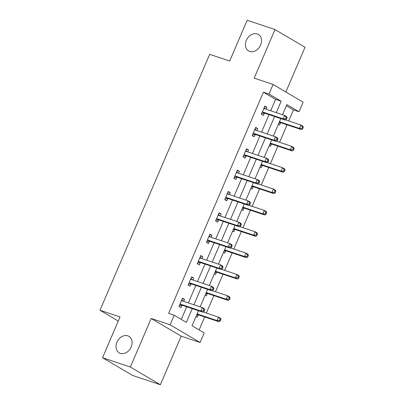 <?xml version="1.0" encoding="UTF-8"?>
<svg xmlns="http://www.w3.org/2000/svg" width="405" height="405" viewBox="0 0 405 405"><rect width="100%" height="100%" fill="white"/><g stroke="black" fill="none" stroke-linecap="round" stroke-linejoin="round"><path stroke-width="0.61" d="M127.823 335.836A9.578 7.447 120.5 0 1 128.932 336.347A9.578 7.447 120.5 0 1 130.856 347.692A9.578 7.447 120.5 0 1 120.31 353.357A9.578 7.447 120.5 0 1 119.202 352.851A9.578 7.447 120.5 0 1 117.278 341.506A9.578 7.447 120.5 0 1 127.823 335.836M257.215 33.939A9.578 7.447 120.5 0 1 258.329 34.445A9.578 7.447 120.5 0 1 260.253 45.79A9.578 7.447 120.5 0 1 249.708 51.455A9.578 7.447 120.5 0 1 248.594 50.949A9.578 7.447 120.5 0 1 246.67 39.604A9.578 7.447 120.5 0 1 257.215 33.939M198.48 310.726L192.046 325.742L204.216 332.92L200.11 342.498L170.09 324.79L174.196 315.212L186.366 322.39L192.259 308.645M181.197 336.165L151.171 318.462L130.349 367.041L102.531 357.731L132.556 375.44L160.375 384.75L181.197 336.165L200.11 342.498M285.844 92.001L305.016 47.269L274.995 29.56L254.173 78.145L273.091 84.478L303.112 102.181L299.006 111.76L286.836 104.586L282.493 114.711M288.714 120.933L293.443 109.902L299.006 111.76M199.138 329.923L204.702 316.948M206.363 313.075L213.85 295.599M215.511 291.727L223.003 274.251M224.664 270.378L232.151 252.902M233.812 249.024L241.304 231.549M242.965 227.676L250.452 210.2M252.112 206.327L259.605 188.852M261.266 184.979L268.753 167.503M270.413 163.63L277.906 146.154M279.561 142.282L287.054 124.806M130.349 367.041L160.375 384.75M102.531 357.731L120.012 316.948L99.984 310.245L209.668 54.331L229.696 61.033L247.177 20.25L274.995 29.56M99.984 310.245L118.265 321.028M293.443 109.902L286.35 105.715M278.372 124.33L279.582 125.044L280.533 122.826M269.224 145.678L270.434 146.392L271.38 144.175M260.071 167.027L261.281 167.741L262.232 165.523M250.923 188.376L252.133 189.089L253.079 186.877M241.77 209.724L242.98 210.438L243.931 208.226M232.622 231.073L233.832 231.787L234.778 229.574M223.469 252.426L224.679 253.14L225.631 250.923M214.321 273.775L215.531 274.489L216.478 272.271M205.168 295.123L206.378 295.837L207.33 293.62M196.02 316.472L197.23 317.186L198.177 314.968M270.707 110.762L275.592 99.372L263.422 92.193L168.632 313.349L174.196 315.212M181.288 319.393L186.695 306.782M188.355 302.91L195.843 285.434M197.503 281.561L204.996 264.085M206.656 260.207L214.144 242.732M215.804 238.859L223.297 221.383M224.957 217.51L232.445 200.035M234.105 196.162L241.598 178.686M243.258 174.813L250.746 157.337M252.406 153.465L259.899 135.989M261.559 132.116L269.047 114.64M266.039 109.203L266.875 107.259L264.845 106.064L261.326 114.276L263.356 115.471L264.303 113.258M256.892 130.552L257.722 128.608L255.697 127.413L252.173 135.624L254.203 136.819L255.155 134.607M247.738 151.9L248.574 149.956L246.544 148.762L243.025 156.973L245.055 158.168L246.002 155.955M238.591 173.249L239.421 171.31L237.396 170.11L233.872 178.321L235.902 179.521L236.854 177.304M229.438 194.597L230.273 192.659L228.243 191.459L224.724 199.67L226.754 200.87L227.701 198.652M220.29 215.951L221.12 214.007L219.095 212.812L215.576 221.024L217.601 222.218L218.553 220.001M211.137 237.3L211.972 235.356L209.942 234.161L206.423 242.372L208.453 243.567L209.4 241.35M201.989 258.648L202.819 256.704L200.794 255.509L197.275 263.721L199.3 264.916L200.252 262.703M192.841 279.997L193.671 278.053L191.641 276.858L188.123 285.069L190.153 286.264L191.099 284.052M183.688 301.345L184.523 299.401L182.493 298.207L178.975 306.418L181 307.613L181.951 305.4M151.171 318.462L170.09 324.79M263.422 92.193L268.986 94.056L273.091 84.478M280.832 118.584L273.345 136.06M271.684 139.933L264.192 157.408M262.536 161.281L255.044 178.757M253.383 182.63L245.896 200.105M244.235 203.978L236.743 221.454M235.082 225.332L227.595 242.808M225.934 246.68L218.442 264.156M216.781 268.029L209.294 285.505M207.633 289.378L200.141 306.853M276.271 112.625L281.156 101.235L268.986 94.056M193.919 304.773L201.412 287.297M203.067 283.419L210.559 265.943M212.22 262.07L219.707 244.595M221.368 240.722L228.86 223.246M230.521 219.373L238.008 201.898M239.669 198.025L247.161 180.549M248.822 176.676L256.309 159.2M257.97 155.328L265.462 137.852M267.123 133.974L274.61 116.503M275.592 99.372L281.156 101.235M264.652 106.515L266.875 107.259M255.499 127.864L257.722 128.608M246.351 149.217L248.574 149.956M237.198 170.566L239.421 171.31M228.05 191.914L230.273 192.659M218.897 213.263L221.12 214.007M209.749 234.611L211.972 235.356M200.596 255.96L202.819 256.704M191.449 277.309L193.671 278.053M182.301 298.662L184.523 299.401M262.931 112.074L264.961 113.268L285.211 120.047L283.181 118.852L262.931 112.074A1.498 1.164 -59.5 0 0 262.475 112.033L262.273 112.058M285.677 118.67L283.181 118.852L284.649 115.43L286.679 116.625L287.074 117.779L286.264 117.298L285.677 118.67L286.487 119.146L287.074 117.779M263.898 108.277L264.025 108.413A1.498 1.164 -59.5 0 0 264.222 108.575A1.498 1.164 -59.5 0 0 264.399 108.651L284.649 115.43L286.264 117.298M264.961 113.268A1.498 1.164 -59.5 0 0 264.5 113.228L261.61 113.613M264.171 107.634L265.488 109.016M285.211 120.047L286.487 119.146M278.923 123.039L280.731 122.801A1.498 1.164 120.5 0 1 281.186 122.842L301.442 129.62L299.411 128.425L300.88 125.003L285.49 119.85M279.475 121.753L299.411 128.425L301.907 128.238L302.717 128.719L303.304 127.352L302.494 126.871L301.907 128.238M302.494 126.871L300.88 125.003L302.905 126.198L303.304 127.352M302.717 128.719L301.442 129.62M253.778 133.422L255.808 134.617L276.063 141.396L274.033 140.201L253.778 133.422A1.498 1.164 -59.5 0 0 253.322 133.382L253.125 133.407M276.529 140.019L274.033 140.201L275.501 136.779L277.526 137.978L277.926 139.128L277.116 138.652L276.529 140.019L277.339 140.494L277.926 139.128M254.745 129.63L254.872 129.762A1.498 1.164 -59.5 0 0 255.074 129.924A1.498 1.164 -59.5 0 0 255.246 130L275.501 136.779L277.116 138.652M255.808 134.617A1.498 1.164 -59.5 0 0 255.352 134.581L252.462 134.961M255.023 128.982L256.34 130.369M276.063 141.396L277.339 140.494M244.63 154.771L246.66 155.971L266.91 162.749L264.88 161.549L244.63 154.771A1.498 1.164 -59.5 0 0 244.174 154.73L243.972 154.761M267.376 161.367L264.88 161.549L266.348 158.127L268.378 159.327L268.773 160.476L267.963 160L267.376 161.367L268.191 161.848L268.773 160.476M245.597 150.979L245.724 151.111A1.498 1.164 -59.5 0 0 245.921 151.273A1.498 1.164 -59.5 0 0 246.098 151.348L266.348 158.127L267.963 160M246.66 155.971A1.498 1.164 -59.5 0 0 246.199 155.93L243.309 156.31M245.87 150.331L247.187 151.718M266.91 162.749L268.191 161.848M269.776 144.388L271.578 144.15A1.498 1.164 120.5 0 1 272.038 144.19L292.288 150.969L290.258 149.774L291.727 146.352L276.342 141.203M270.327 143.102L290.258 149.774L292.754 149.587L293.569 150.068L294.151 148.701L293.341 148.22L292.754 149.587M293.341 148.22L291.727 146.352L293.757 147.547L294.151 148.701M293.569 150.068L292.288 150.969M260.623 165.736L262.43 165.498A1.498 1.164 120.5 0 1 262.885 165.539L283.141 172.317L281.111 171.123L282.579 167.7L267.189 162.552M261.174 164.45L281.111 171.123L283.606 170.94L284.416 171.416L285.004 170.049L284.194 169.568L283.606 170.94M284.194 169.568L282.579 167.7L284.604 168.895L285.004 170.049M284.416 171.416L283.141 172.317M235.482 176.119L237.507 177.319L257.762 184.098L255.732 182.898L235.482 176.119A1.498 1.164 -59.5 0 0 235.022 176.084L234.824 176.109M258.228 182.716L255.732 182.898L257.2 179.481L259.225 180.676L259.625 181.825L258.815 181.349L258.228 182.716L259.038 183.197L259.625 181.825M236.444 172.327L236.576 172.464A1.498 1.164 -59.5 0 0 236.773 172.621A1.498 1.164 -59.5 0 0 236.945 172.702L257.2 179.481L258.815 181.349M237.507 177.319A1.498 1.164 -59.5 0 0 237.052 177.279L234.161 177.658M236.722 171.679L238.039 173.067M257.762 184.098L259.038 183.197M226.329 197.473L228.359 198.668L248.609 205.446L246.579 204.252L226.329 197.473A1.498 1.164 -59.5 0 0 225.874 197.432L225.676 197.458M249.075 204.064L246.579 204.252L248.047 200.829L250.077 202.024L250.472 203.178L249.662 202.697L249.075 204.064L249.89 204.545L250.472 203.178M227.296 193.676L227.423 193.813A1.498 1.164 -59.5 0 0 227.62 193.97A1.498 1.164 -59.5 0 0 227.797 194.051L248.047 200.829L249.662 202.697M228.359 198.668A1.498 1.164 -59.5 0 0 227.899 198.627L225.008 199.007M227.569 193.028L228.891 194.415M248.609 205.446L249.89 204.545M217.181 218.821L219.206 220.016L239.461 226.795L237.431 225.6L217.181 218.821A1.498 1.164 -59.5 0 0 216.721 218.781L216.523 218.806M239.927 225.413L237.431 225.6L238.899 222.178L240.924 223.373L241.324 224.527L240.514 224.046L239.927 225.413L240.737 225.894L241.324 224.527M218.143 215.025L218.275 215.161A1.498 1.164 -59.5 0 0 218.472 215.318A1.498 1.164 -59.5 0 0 218.644 215.399L238.899 222.178L240.514 224.046M219.206 220.016A1.498 1.164 -59.5 0 0 218.751 219.976L215.86 220.36M218.422 214.377L219.738 215.764M239.461 226.795L240.737 225.894M251.475 187.09L253.277 186.847A1.498 1.164 120.5 0 1 253.738 186.887L273.988 193.666L271.958 192.471L273.426 189.049L258.041 183.9M252.026 185.799L271.958 192.471L274.453 192.289L275.268 192.765L275.851 191.398L275.041 190.917L274.453 192.289M275.041 190.917L273.426 189.049L275.456 190.244L275.851 191.398M275.268 192.765L273.988 193.666M242.322 208.438L244.129 208.2A1.498 1.164 120.5 0 1 244.585 208.236L264.84 215.014L262.81 213.82L264.278 210.398L248.888 205.249M242.873 207.147L262.81 213.82L265.305 213.637L266.115 214.113L266.703 212.746L265.893 212.271L265.305 213.637M265.893 212.271L264.278 210.398L266.303 211.597L266.703 212.746M266.115 214.113L264.84 215.014M233.174 229.787L234.976 229.549A1.498 1.164 120.5 0 1 235.437 229.589L255.687 236.368L253.662 235.168L255.125 231.746L239.74 226.597M233.725 228.496L253.662 235.168L256.152 234.986L256.967 235.467L257.555 234.095L256.74 233.619L256.152 234.986M256.74 233.619L255.125 231.746L257.155 232.946L257.555 234.095M256.967 235.467L255.687 236.368M224.021 251.135L225.828 250.898A1.498 1.164 120.5 0 1 226.284 250.938L246.539 257.717L244.509 256.517L245.977 253.1L230.587 247.946M224.572 249.844L244.509 256.517L247.004 256.335L247.814 256.816L248.402 255.444L247.592 254.968L247.004 256.335M247.592 254.968L245.977 253.1L248.002 254.294L248.402 255.444M247.814 256.816L246.539 257.717M214.873 272.484L216.675 272.246A1.498 1.164 120.5 0 1 217.136 272.287L237.386 279.065L235.361 277.87L236.824 274.448L221.439 269.295M215.425 271.198L235.361 277.87L237.851 277.683L238.666 278.164L239.254 276.797L238.439 276.316L237.851 277.683M238.439 276.316L236.824 274.448L238.854 275.643L239.254 276.797M238.666 278.164L237.386 279.065M205.72 293.833L207.527 293.595A1.498 1.164 120.5 0 1 207.983 293.635L228.238 300.414L226.208 299.219L227.676 295.797L212.286 290.648M206.277 292.547L226.208 299.219L228.703 299.032L229.513 299.513L230.101 298.146L229.291 297.665L228.703 299.032M229.291 297.665L227.676 295.797L229.701 296.992L230.101 298.146M229.513 299.513L228.238 300.414M208.028 240.17L210.058 241.365L230.308 248.143L228.283 246.949L208.028 240.17A1.498 1.164 -59.5 0 0 207.573 240.13L207.375 240.155M230.774 246.766L228.283 246.949L229.746 243.526L231.776 244.721L232.176 245.875L231.361 245.395L230.774 246.766L231.589 247.242L232.176 245.875M208.995 236.373L209.122 236.51A1.498 1.164 -59.5 0 0 209.319 236.667A1.498 1.164 -59.5 0 0 209.496 236.748L229.746 243.526L231.361 245.395M210.058 241.365A1.498 1.164 -59.5 0 0 209.598 241.324L206.707 241.709M209.274 235.725L210.59 237.112M230.308 248.143L231.589 247.242M198.88 261.519L200.905 262.713L221.16 269.492L219.13 268.297L198.88 261.519A1.498 1.164 -59.5 0 0 198.42 261.478L198.222 261.503M221.626 268.115L219.13 268.297L220.598 264.875L222.623 266.07L223.023 267.224L222.213 266.743L221.626 268.115L222.436 268.591L223.023 267.224M199.842 257.722L199.974 257.858A1.498 1.164 -59.5 0 0 200.171 258.02A1.498 1.164 -59.5 0 0 200.343 258.096L220.598 264.875L222.213 266.743M200.905 262.713A1.498 1.164 -59.5 0 0 200.45 262.673L197.559 263.058M200.121 257.079L201.437 258.461M221.16 269.492L222.436 268.591M189.727 282.867L191.757 284.062L212.007 290.841L209.982 289.646L189.727 282.867A1.498 1.164 -59.5 0 0 189.272 282.827L189.074 282.852M212.473 289.464L209.982 289.646L211.445 286.224L213.475 287.423L213.875 288.573L213.06 288.097L212.473 289.464L213.288 289.94L213.875 288.573M190.694 279.075L190.821 279.207A1.498 1.164 -59.5 0 0 191.023 279.369A1.498 1.164 -59.5 0 0 191.195 279.445L211.445 286.224L213.06 288.097M191.757 284.062A1.498 1.164 -59.5 0 0 191.297 284.026L188.406 284.406M190.973 278.427L192.289 279.815M212.007 290.841L213.288 289.94M180.579 304.216L182.604 305.416L202.859 312.194L200.829 310.994L180.579 304.216A1.498 1.164 -59.5 0 0 180.119 304.175L179.921 304.206M203.325 310.812L200.829 310.994L202.298 307.572L204.322 308.772L204.722 309.921L203.912 309.445L203.325 310.812L204.135 311.293L204.722 309.921M181.541 300.424L181.673 300.556A1.498 1.164 -59.5 0 0 181.87 300.718A1.498 1.164 -59.5 0 0 182.042 300.793L202.298 307.572L203.912 309.445M182.604 305.416A1.498 1.164 -59.5 0 0 182.149 305.375L179.258 305.755M181.82 299.776L183.136 301.163M202.859 312.194L204.135 311.293M196.572 315.181L198.379 314.943A1.498 1.164 120.5 0 1 198.835 314.984L219.085 321.762L217.06 320.568L218.523 317.145L203.138 311.997M197.124 313.895L217.06 320.568L219.556 320.385L220.366 320.861L220.953 319.494L220.138 319.013L219.556 320.385M220.138 319.013L218.523 317.145L220.553 318.34L220.953 319.494M220.366 320.861L219.085 321.762M264.025 108.413L264.47 108.677M262.475 112.033L264.5 113.228M280.731 122.801L279.369 122.001M281.186 122.842L279.45 121.814M254.872 129.762L255.317 130.025M253.322 133.382L255.352 134.581M245.724 151.111L246.169 151.374M244.174 154.73L246.199 155.93M271.578 144.15L270.221 143.35M272.038 144.19L270.297 143.167M262.43 165.498L261.068 164.698M262.885 165.539L261.149 164.516M236.576 172.464L237.016 172.722M235.022 176.084L237.052 177.279M227.423 193.813L227.868 194.071M225.874 197.432L227.899 198.627M218.275 215.161L218.715 215.425M216.721 218.781L218.751 219.976M253.277 186.847L251.92 186.047M253.738 186.887L251.996 185.865M244.129 208.2L242.767 207.395M244.585 208.236L242.848 207.213M234.976 229.549L233.619 228.744M235.437 229.589L233.695 228.562M225.828 250.898L224.466 250.093M226.284 250.938L224.547 249.91M216.675 272.246L215.318 271.446M217.136 272.287L215.399 271.259M207.527 293.595L206.17 292.795M207.983 293.635L206.246 292.613M209.122 236.51L209.567 236.773M207.573 240.13L209.598 241.324M199.974 257.858L200.414 258.122M198.42 261.478L200.45 262.673M190.821 279.207L191.266 279.47M189.272 282.827L191.297 284.026M181.673 300.556L182.113 300.819M180.119 304.175L182.149 305.375M198.379 314.943L197.017 314.143M198.835 314.984L197.098 313.961"/></g></svg>
